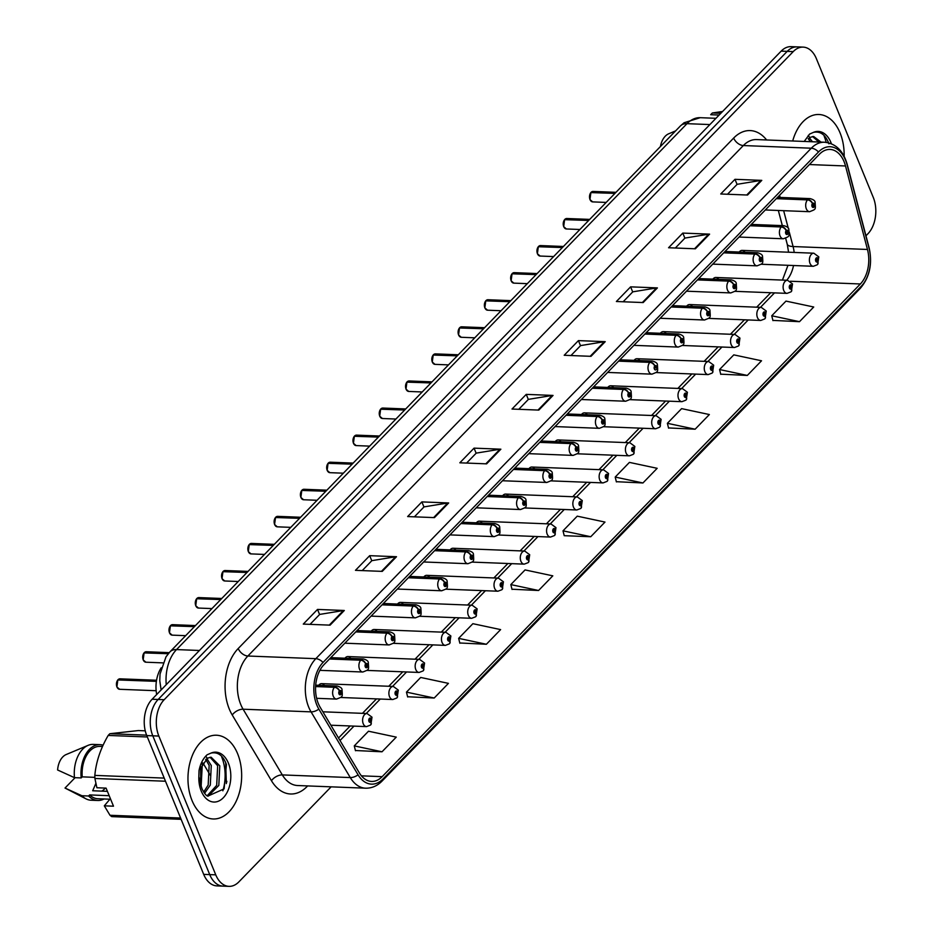 <?xml version="1.0" encoding="UTF-8"?>
<svg xmlns="http://www.w3.org/2000/svg" width="933" height="933" viewBox="0 0 933 933"><rect width="100%" height="100%" fill="white"/><g stroke="black" fill="none" stroke-linecap="round" stroke-linejoin="round"><path stroke-width="1.4" d="M787.615 245.752L785.668 238.335M782.32 225.623L778.332 210.473L782.355 225.623M324.404 685.51A6.543 4.187 92.2 0 0 321.617 683.644A6.543 4.187 92.2 0 0 318.689 685.288M350.691 658.43A6.543 4.187 92.2 0 0 347.904 656.564A6.543 4.187 92.2 0 0 344.977 658.208M376.967 631.349A6.543 4.187 92.2 0 0 374.18 629.483A6.543 4.187 92.2 0 0 371.252 631.128M403.254 604.281A6.543 4.187 92.2 0 0 400.467 602.403A6.543 4.187 92.2 0 0 397.54 604.059M429.53 577.2A6.543 4.187 92.2 0 0 426.743 575.334A6.543 4.187 92.2 0 0 423.815 576.979M455.817 550.12A6.543 4.187 92.2 0 0 453.03 548.254A6.543 4.187 92.2 0 0 450.103 549.899M482.093 523.04A6.543 4.187 92.2 0 0 479.305 521.174A6.543 4.187 92.2 0 0 476.378 522.818M508.38 495.971A6.543 4.187 92.2 0 0 505.593 494.093A6.543 4.187 92.2 0 0 502.665 495.738M534.656 468.891A6.543 4.187 92.2 0 0 531.868 467.025A6.543 4.187 92.2 0 0 528.953 468.669M560.943 441.81A6.543 4.187 92.2 0 0 558.156 439.944A6.543 4.187 92.2 0 0 555.228 441.589M587.219 414.73A6.543 4.187 92.2 0 0 584.431 412.864A6.543 4.187 92.2 0 0 581.516 414.509M613.506 387.661A6.543 4.187 92.2 0 0 610.718 385.784A6.543 4.187 92.2 0 0 607.791 387.428M639.781 360.581A6.543 4.187 92.2 0 0 636.994 358.715A6.543 4.187 92.2 0 0 634.078 360.36M666.069 333.501A6.543 4.187 92.2 0 0 663.281 331.635A6.543 4.187 92.2 0 0 660.354 333.279M692.356 306.421A6.543 4.187 92.2 0 0 689.569 304.555A6.543 4.187 92.2 0 0 686.641 306.199M718.632 279.352A6.543 4.187 92.2 0 0 715.844 277.474A6.543 4.187 92.2 0 0 712.917 279.119M744.919 252.272A6.543 4.187 92.2 0 0 742.132 250.394A6.543 4.187 92.2 0 0 739.204 252.05M156.686 694.525A26.194 16.759 -87.8 0 1 161.222 667.783M192.046 800.561A41.903 26.824 92.2 0 0 213.179 818.976A41.903 26.824 92.2 0 0 237.892 797.202A41.903 26.824 92.2 0 0 237.588 753.642A41.903 26.824 92.2 0 0 216.456 735.227A41.903 26.824 92.2 0 0 191.732 757.001A41.903 26.824 92.2 0 0 192.046 800.561A41.903 26.824 92.2 0 0 213.179 818.976A41.903 26.824 92.2 0 0 237.892 797.202A41.903 26.824 92.2 0 0 237.588 753.642A41.903 26.824 92.2 0 0 216.456 735.227A41.903 26.824 92.2 0 0 191.732 757.001A41.903 26.824 92.2 0 0 192.046 800.561M844.143 156.289A41.903 26.824 92.2 0 0 840.073 132.906A41.903 26.824 92.2 0 0 818.941 114.502A41.903 26.824 92.2 0 0 792.7 140.988A41.903 26.824 92.2 0 1 818.941 114.502A41.903 26.824 92.2 0 1 840.073 132.906A41.903 26.824 92.2 0 1 844.143 156.289M318.27 703.459A27.932 17.879 -87.8 0 1 323.961 664.681L819.431 154.225A27.932 17.879 -87.8 0 1 830.008 149.432A27.932 17.879 -87.8 0 1 845.508 165.969L867.468 249.461A27.932 17.879 -87.8 0 1 860.366 283.97L382.168 776.653A27.932 17.879 -87.8 0 1 371.591 781.434A27.932 17.879 -87.8 0 1 359.38 772.944L320.147 707.237A27.932 17.879 -87.8 0 1 318.27 703.459M316.8 704.975A30.649 19.616 92.2 0 0 318.853 709.115L358.085 774.822A30.649 19.616 92.2 0 0 383.078 778.892L861.287 286.221A30.649 19.616 92.2 0 0 869.078 248.353L847.117 164.861A30.649 19.616 92.2 0 0 818.509 151.974L323.04 662.442A30.649 19.616 92.2 0 0 316.8 704.975M226.824 781.271A34.918 22.357 -87.8 0 1 226.719 782.192M228.97 886.35L216.899 885.884A26.194 16.759 92.2 0 1 203.697 874.373L146.773 735.589A26.194 16.759 92.2 0 1 152.114 699.237L781.166 51.128A26.194 16.759 92.2 0 1 791.091 46.65L797.12 46.883A26.194 16.759 92.2 0 0 787.195 51.373L158.143 699.47A26.194 16.759 92.2 0 0 152.802 735.822L209.727 874.606A26.194 16.759 92.2 0 0 222.94 886.117A26.194 16.759 92.2 0 1 209.727 874.606L152.802 735.822A26.194 16.759 92.2 0 1 158.143 699.47L787.195 51.373A26.194 16.759 92.2 0 1 797.12 46.883L803.15 47.117A26.194 16.759 92.2 0 0 793.237 51.607L164.173 699.703A26.194 16.759 92.2 0 0 158.843 736.055L215.756 874.839A26.194 16.759 92.2 0 0 228.97 886.35A26.194 16.759 92.2 0 0 238.883 881.872L331.122 786.846M727.507 194.251L737.163 184.302L760.896 180.419A6.986 4.373 44.1 0 1 761.783 180.372L734.982 179.323L720.742 193.982L747.555 195.032L761.783 180.372M737.07 184.407L734.982 179.323M675.329 248.015L684.974 238.067L708.707 234.183A6.986 4.373 44.1 0 1 709.605 234.136L682.793 233.087L668.564 247.746L695.365 248.796L709.605 234.136M684.88 238.172L682.793 233.087M623.139 301.779L632.796 291.831L656.529 287.947A6.986 4.373 44.1 0 1 657.415 287.9L630.615 286.851L616.375 301.511L643.187 302.56L657.415 287.9M632.702 291.936L630.615 286.851M570.961 355.543L580.606 345.595L604.339 341.711A6.986 4.373 44.1 0 1 605.237 341.665L578.425 340.615L564.197 355.275L590.997 356.324L605.237 341.665M580.513 345.7L578.425 340.615M310.036 624.364L319.681 614.415L343.414 610.532A6.986 4.373 44.1 0 1 344.312 610.485L317.512 609.436L303.272 624.095L330.084 625.145L344.312 610.485M319.587 614.52L317.512 609.436M362.226 570.599L371.87 560.651L395.604 556.768A6.986 4.373 44.1 0 1 396.502 556.721L369.69 555.671L355.461 570.331L382.262 571.381L396.502 556.721M371.777 560.756L369.69 555.671M414.404 516.835L424.049 506.887L447.782 503.004A6.986 4.373 44.1 0 1 448.68 502.957L421.879 501.907L407.639 516.567L434.451 517.617L448.68 502.957M423.955 506.992L421.879 501.907M466.593 463.071L476.238 453.123L499.971 449.239A6.986 4.373 44.1 0 1 500.869 449.193L474.057 448.143L459.829 462.803L486.629 463.853L500.869 449.193M476.145 453.228L474.057 448.143M518.771 409.307L528.428 399.359L552.149 395.475A6.986 4.373 44.1 0 1 553.047 395.429L526.247 394.379L512.007 409.039L538.819 410.088L553.047 395.429M528.323 399.464L526.247 394.379M865.976 235.781L867.935 233.763A26.194 16.759 92.2 0 0 873.276 197.411L816.363 58.627A26.194 16.759 92.2 0 0 803.15 47.117M668.529 427.932L695.132 429.203L709.36 414.544L681.615 408.631L667.375 423.302L668.588 428.165M720.719 374.168L747.31 375.439L761.538 360.779L733.793 354.867L719.565 369.538L720.766 374.401M772.897 320.404L799.499 321.675L813.728 307.004L785.983 301.102L771.743 315.774L772.956 320.637M511.972 589.224L538.574 590.496L552.803 575.836L525.057 569.923L510.829 584.594L512.03 589.458M459.794 642.989L486.385 644.26L500.624 629.6L472.879 623.687L458.639 638.359L459.852 643.222M407.604 696.753L434.207 698.024L448.435 683.364L420.69 677.451L406.461 692.123L407.663 696.986M355.426 750.517L382.017 751.788L396.257 737.128L368.5 731.215L354.272 745.887L355.485 750.75M616.34 481.696L642.942 482.967L657.17 468.308L629.425 462.395L615.197 477.066L616.398 481.929M590.752 536.732L604.992 522.072L577.247 516.159L563.007 530.83L564.22 535.694L590.752 536.732L563.007 530.83M538.574 590.496L510.829 584.594M486.385 644.26L458.639 638.359M434.207 698.024L406.461 692.123M382.017 751.788L354.272 745.887M642.942 482.967L615.197 477.066M695.132 429.203L667.375 423.302M747.31 375.439L719.565 369.538M799.499 321.675L771.743 315.774M826.16 142.364A34.918 22.357 92.2 0 0 824.212 136.346M222.859 790.811A34.918 22.357 92.2 0 0 221.727 757.083M118.083 679.621L120.007 678.827A5.236 3.347 92.2 0 0 118.153 679.597L118.118 679.865M117.826 679.947L156.382 681.358M315.611 686.56L334.434 687.294A4.362 2.647 41.6 0 1 339.367 690.921A2.181 1.399 92.2 0 0 338.971 693.895A2.181 1.399 92.2 0 0 340.907 694.49A2.181 1.399 92.2 0 0 341.35 691.458A2.181 1.399 92.2 0 0 339.472 690.817L340.638 692.193L340.125 693.546L339.367 690.921M339.472 690.817A4.362 2.811 -133.2 0 0 334.749 686.968A6.543 4.187 -87.8 0 1 337.07 686L315.704 685.172M315.622 686.221L334.749 686.968M118.153 679.597L156.429 681.09M370.658 724.894A4.362 2.647 -138.4 0 0 370.844 724.719A4.362 2.647 -138.4 0 0 370.937 721.955A2.181 1.399 92.2 0 0 371.322 718.981A2.181 1.399 92.2 0 0 369.398 718.387A2.181 1.399 92.2 0 0 368.955 721.419A2.181 1.399 92.2 0 0 370.833 722.06L369.666 720.684L370.179 719.32L370.937 721.955M369.806 720.917L370.413 720.941M370.833 722.06A4.362 2.811 46.8 0 1 370.459 725.104L366.529 726.609A6.543 4.187 -87.8 0 1 363.229 723.728A6.543 4.187 -87.8 0 1 363.182 716.929A6.543 4.187 -87.8 0 1 367.042 713.523L372.01 717.185L370.844 724.719M369.771 720.871L370.459 720.894M144.37 652.54L146.294 651.747A5.236 3.347 92.2 0 0 144.428 652.517L144.405 652.785M144.114 652.913L168.29 653.718M329.489 658.99L360.709 660.214A4.362 2.647 41.6 0 1 365.654 663.853A2.181 1.399 92.2 0 0 365.258 666.827A2.181 1.399 92.2 0 0 367.182 667.41A2.181 1.399 92.2 0 0 367.625 664.378A2.181 1.399 92.2 0 0 365.748 663.748L366.914 665.112L366.412 666.477L365.654 663.853M365.748 663.748A4.362 2.811 -133.2 0 0 361.024 659.899A6.543 4.187 -87.8 0 1 363.345 658.931L330.783 657.648M329.804 658.675L361.024 659.899M144.428 652.517L168.5 653.462M170.646 625.46L172.57 624.667A5.236 3.347 92.2 0 0 170.716 625.437L170.681 625.705M170.401 625.833L194.437 626.638M355.776 631.909L386.997 633.134A4.362 2.647 41.6 0 1 391.93 636.773A2.181 1.399 92.2 0 0 391.533 639.746A2.181 1.399 92.2 0 0 393.469 640.33A2.181 1.399 92.2 0 0 393.913 637.297A2.181 1.399 92.2 0 0 392.035 636.668L393.201 638.032L392.688 639.397L391.93 636.773M392.035 636.668A4.362 2.811 -133.2 0 0 387.312 632.819A6.543 4.187 -87.8 0 1 389.632 631.851L357.071 630.58M356.079 631.594L387.312 632.819M170.716 625.437L194.682 626.381M196.933 598.38L198.857 597.587A5.236 3.347 92.2 0 0 197.003 598.368L196.968 598.624M196.676 598.753L220.724 599.557M382.052 604.841L413.284 606.053A4.362 2.647 41.6 0 1 418.217 609.692A2.181 1.399 92.2 0 0 417.821 612.666A2.181 1.399 92.2 0 0 419.745 613.249A2.181 1.399 92.2 0 0 420.188 610.229A2.181 1.399 92.2 0 0 418.322 609.587L419.477 610.952L418.975 612.316L418.217 609.692M418.322 609.587A4.362 2.811 -133.2 0 0 413.587 605.739A6.543 4.187 -87.8 0 1 415.908 604.771L383.358 603.499M382.367 604.514L413.587 605.739M197.003 598.368L220.969 599.301M223.22 571.311L225.133 570.518A5.236 3.347 92.2 0 0 223.279 571.288L223.244 571.544M222.964 571.672L247 572.477M408.339 577.76L439.56 578.985A4.362 2.647 41.6 0 1 444.493 582.612A2.181 1.399 92.2 0 0 444.096 585.586A2.181 1.399 92.2 0 0 446.032 586.181A2.181 1.399 92.2 0 0 446.475 583.148A2.181 1.399 92.2 0 0 444.598 582.507L445.764 583.883L445.251 585.236L444.493 582.612M444.598 582.507A4.362 2.811 -133.2 0 0 439.875 578.658A6.543 4.187 -87.8 0 1 442.195 577.69L409.634 576.419M408.642 577.434L439.875 578.658M223.279 571.288L247.245 572.221M396.945 697.814A4.362 2.647 -138.4 0 0 397.131 697.639A4.362 2.647 -138.4 0 0 397.213 694.875A2.181 1.399 92.2 0 0 397.61 691.901A2.181 1.399 92.2 0 0 395.685 691.318A2.181 1.399 92.2 0 0 395.23 694.339A2.181 1.399 92.2 0 0 397.108 694.98L395.942 693.604L396.455 692.251L397.213 694.875M396.093 693.837L396.7 693.86M397.108 694.98A4.362 2.811 46.8 0 1 396.747 698.036L392.816 699.528A6.543 4.187 -87.8 0 1 389.516 696.659A6.543 4.187 -87.8 0 1 389.469 689.849A6.543 4.187 -87.8 0 1 393.329 686.443L398.298 690.105L397.131 697.639M396.047 693.79L396.735 693.825M423.22 670.745A4.362 2.647 -138.4 0 0 423.407 670.559A4.362 2.647 -138.4 0 0 423.5 667.795A2.181 1.399 92.2 0 0 423.885 664.821A2.181 1.399 92.2 0 0 421.961 664.238A2.181 1.399 92.2 0 0 421.518 667.27A2.181 1.399 92.2 0 0 423.395 667.9L422.229 666.535L422.742 665.171L423.5 667.795M423.395 667.9A4.362 2.811 46.8 0 1 423.022 670.955L419.092 672.448A6.543 4.187 -87.8 0 1 415.791 669.579A6.543 4.187 -87.8 0 1 415.745 662.768A6.543 4.187 -87.8 0 1 419.605 659.374L424.573 663.036L423.407 670.559M449.508 643.665A4.362 2.647 -138.4 0 0 449.694 643.478A4.362 2.647 -138.4 0 0 449.776 640.714A2.181 1.399 92.2 0 0 450.173 637.74A2.181 1.399 92.2 0 0 448.248 637.157A2.181 1.399 92.2 0 0 447.805 640.19A2.181 1.399 92.2 0 0 449.671 640.819L448.516 639.455L449.018 638.09L449.776 640.714M448.656 639.688L449.263 639.711M449.671 640.819A4.362 2.811 46.8 0 1 449.309 643.875L445.379 645.379A6.543 4.187 -87.8 0 1 442.079 642.499A6.543 4.187 -87.8 0 1 442.032 635.688A6.543 4.187 -87.8 0 1 445.892 632.294L450.861 635.956L449.694 643.478M448.61 639.641L449.298 639.665M95.842 783.475L92.694 790.764L107.4 791.347M101.709 791.126A19.733 12.63 92.2 0 0 105.336 788.093M202.321 763.952L201.143 786.239M201.143 766.821L200.362 782.775M206.811 758.506L211.278 765.492L210.298 785.12L204.549 793.307M205.703 759.357L209.155 765.41L208.176 785.038L203.674 792.07M200.723 784.571L202.064 788.933C204.514 793.61 206.438 795.989 207.861 796.106L224.095 788.863L226.439 764.559C223.104 755.508 217.96 751.683 210.998 753.094L207.126 754.785C203.114 758.424 200.42 763.672 199.032 770.518L198.834 776.734L200.723 784.571L200.63 768.57L207.406 758.144L211.138 757.211L219.791 765.83L218.812 785.446L208.071 796.211M210.065 757.258L217.657 765.748L216.689 785.364L207.196 795.744M145.256 730.831L138.341 730.562L109.872 733.711A47.14 30.171 92.2 0 0 108.193 735.437C100.519 748.569 96.064 761.888 94.828 775.393A47.14 30.171 92.2 0 0 94.898 778.472L96.892 787.755L106.082 788.117L113.488 806.194L104.309 805.832L109.989 815.267L180.582 818.031M102.513 746.493L99.901 746.4A26.194 16.759 92.2 0 0 82.232 776.862L94.863 777.352M103.108 745.21A27.932 17.879 92.2 0 0 99.959 744.651A27.932 17.879 92.2 0 0 81.194 777.924L82.232 776.862M99.959 744.651L93.265 744.394A27.932 17.879 92.2 0 0 88.11 745.35A27.932 17.879 92.2 0 0 74.488 777.667L81.194 777.924M88.11 745.35L66.173 754.54A17.459 11.173 92.2 0 0 57.601 769.982L74.488 777.667M109.872 733.711L146.598 735.146M147.344 736.977L108.193 735.437M181.119 819.326L111.738 816.62A47.14 30.171 92.2 0 1 109.989 815.267M165.491 781.236L94.898 778.472M94.828 775.393L164.208 778.099M104.309 805.832L110.397 798.636M109.184 795.697L89.638 794.928A26.194 16.759 92.2 0 0 97.848 798.73L109.837 799.208M89.638 794.928L88.6 796.001A27.932 17.879 92.2 0 0 97.778 800.479A27.932 17.879 92.2 0 0 104.064 798.975M88.6 796.001L81.906 795.732A27.932 17.879 92.2 0 0 86.023 798.858A27.932 17.879 92.2 0 0 91.072 800.222L97.778 800.479M81.906 795.732L65.018 788.047L86.023 798.858M75.072 777.69L65.018 788.047M225.716 762.599L226.322 783.603M205.773 756.115L206.636 757.456M207.114 758.307L207.546 759.147M809.296 137.769L812.491 141.758M808.2 138.62L810.357 141.676M809.891 137.408L813.623 136.475L821.005 142.096M812.55 136.521L818.871 142.014M722.597 111.482L712.369 112.975A47.14 30.171 92.2 0 0 710.689 114.712L719.145 115.039M675.597 130.912L668.669 133.804A17.459 11.173 92.2 0 0 660.436 146.528M712.369 112.975L720.824 113.313M828.924 143.822C825.588 134.772 820.445 130.958 813.483 132.358L809.622 134.06L804.223 141.443M828.212 141.863L828.527 142.807M808.258 135.378L809.133 136.731M809.611 137.583L810.031 138.422M249.496 544.231L251.42 543.438A5.236 3.347 92.2 0 0 249.566 544.207L249.531 544.475M249.239 544.604L273.287 545.397M434.615 550.68L465.847 551.904A4.362 2.647 41.6 0 1 470.78 555.543A2.181 1.399 92.2 0 0 470.384 558.517A2.181 1.399 92.2 0 0 472.308 559.1A2.181 1.399 92.2 0 0 472.751 556.068A2.181 1.399 92.2 0 0 470.885 555.427L472.04 556.803L471.538 558.167L470.78 555.543M470.885 555.427A4.362 2.811 -133.2 0 0 466.15 551.578A6.543 4.187 -87.8 0 1 468.471 550.622L435.921 549.339M434.93 550.365L466.15 551.578M249.566 544.207L273.532 545.14M275.783 517.15L277.696 516.357A5.236 3.347 92.2 0 0 275.841 517.127L275.806 517.395M275.527 517.523L299.563 518.328M460.902 523.6L492.123 524.824A4.362 2.647 41.6 0 1 497.056 528.463A2.181 1.399 92.2 0 0 496.671 531.437A2.181 1.399 92.2 0 0 498.595 532.02A2.181 1.399 92.2 0 0 499.038 528.988A2.181 1.399 92.2 0 0 497.161 528.358L498.327 529.722L497.814 531.087L497.056 528.463M497.161 528.358A4.362 2.811 -133.2 0 0 492.437 524.509A6.543 4.187 -87.8 0 1 494.758 523.541L462.197 522.27M461.205 523.285L492.437 524.509M275.841 517.127L299.82 518.072M302.059 490.07L303.983 489.277A5.236 3.347 92.2 0 0 302.129 490.058L302.094 490.315M301.802 490.443L325.85 491.248M487.178 496.531L518.41 497.744A4.362 2.647 41.6 0 1 523.343 501.383A2.181 1.399 92.2 0 0 522.947 504.356A2.181 1.399 92.2 0 0 524.871 504.94A2.181 1.399 92.2 0 0 525.314 501.919A2.181 1.399 92.2 0 0 523.448 501.278L524.603 502.642L524.101 504.007L523.343 501.383M523.448 501.278A4.362 2.811 -133.2 0 0 518.713 497.429A6.543 4.187 -87.8 0 1 521.034 496.461L488.484 495.19M487.493 496.204L518.713 497.429M302.129 490.058L326.095 490.991M475.783 616.585A4.362 2.647 -138.4 0 0 475.97 616.41A4.362 2.647 -138.4 0 0 476.063 613.634A2.181 1.399 92.2 0 0 476.448 610.66A2.181 1.399 92.2 0 0 474.524 610.077A2.181 1.399 92.2 0 0 474.081 613.109A2.181 1.399 92.2 0 0 475.958 613.751L474.792 612.375L475.305 611.01L476.063 613.634M474.932 612.608L475.538 612.631M475.958 613.751A4.362 2.811 46.8 0 1 475.597 616.795L471.655 618.299A6.543 4.187 -87.8 0 1 468.354 615.418A6.543 4.187 -87.8 0 1 468.308 608.619A6.543 4.187 -87.8 0 1 472.168 605.214L477.136 608.876L475.97 616.41M474.897 612.561L475.585 612.584M502.071 589.504A4.362 2.647 -138.4 0 0 502.257 589.329A4.362 2.647 -138.4 0 0 502.339 586.565A2.181 1.399 92.2 0 0 502.735 583.591A2.181 1.399 92.2 0 0 500.811 583.008A2.181 1.399 92.2 0 0 500.368 586.029A2.181 1.399 92.2 0 0 502.234 586.67L501.079 585.294L501.581 583.941L502.339 586.565M501.219 585.527L501.826 585.551M502.234 586.67A4.362 2.811 46.8 0 1 501.872 589.726L497.942 591.219A6.543 4.187 -87.8 0 1 494.642 588.35A6.543 4.187 -87.8 0 1 494.595 581.539A6.543 4.187 -87.8 0 1 498.455 578.133L503.423 581.795L502.257 589.329M501.184 585.481L501.861 585.516M528.346 562.436A4.362 2.647 -138.4 0 0 528.533 562.249A4.362 2.647 -138.4 0 0 528.626 559.485A2.181 1.399 92.2 0 0 529.023 556.511A2.181 1.399 92.2 0 0 527.087 555.928A2.181 1.399 92.2 0 0 526.644 558.949A2.181 1.399 92.2 0 0 528.521 559.59L527.355 558.226L527.868 556.861L528.626 559.485M527.495 558.447L528.101 558.47M528.521 559.59A4.362 2.811 46.8 0 1 528.16 562.646L524.229 564.138A6.543 4.187 -87.8 0 1 520.917 561.269A6.543 4.187 -87.8 0 1 520.871 554.459A6.543 4.187 -87.8 0 1 524.731 551.053L529.699 554.727L528.533 562.249M527.46 558.4L528.148 558.435M328.346 463.001L330.259 462.197A5.236 3.347 92.2 0 0 328.404 462.978L328.369 463.234M328.078 463.328L352.126 464.168M513.465 469.451L544.685 470.675A4.362 2.647 41.6 0 1 549.619 474.302A2.181 1.399 92.2 0 0 549.234 477.276A2.181 1.399 92.2 0 0 551.158 477.871A2.181 1.399 92.2 0 0 551.601 474.839A2.181 1.399 92.2 0 0 549.724 474.197L550.89 475.573L550.377 476.926L549.619 474.302M549.724 474.197A4.362 2.811 -133.2 0 0 545 470.349A6.543 4.187 -87.8 0 1 547.321 469.381L514.759 468.109M513.768 469.124L545 470.349M328.404 462.978L352.382 463.911M354.622 435.921L356.546 435.128A5.236 3.347 92.2 0 0 354.692 435.898L354.657 436.166M354.365 436.282L378.413 437.087M539.74 442.37L570.973 443.595A4.362 2.647 41.6 0 1 575.906 447.234A2.181 1.399 92.2 0 0 575.509 450.207A2.181 1.399 92.2 0 0 577.434 450.791A2.181 1.399 92.2 0 0 577.877 447.758A2.181 1.399 92.2 0 0 576.011 447.117L577.165 448.493L576.664 449.858L575.906 447.234M576.011 447.117A4.362 2.811 -133.2 0 0 571.276 443.268A6.543 4.187 -87.8 0 1 573.597 442.312L541.047 441.029M540.055 442.055L571.276 443.268M354.692 435.898L378.658 436.831M380.909 408.841L382.833 408.048A5.236 3.347 92.2 0 0 380.967 408.817L380.932 409.086M380.652 409.214L404.689 410.019M566.028 415.29L597.248 416.515A4.362 2.647 41.6 0 1 602.182 420.153A2.181 1.399 92.2 0 0 601.797 423.127A2.181 1.399 92.2 0 0 603.721 423.71A2.181 1.399 92.2 0 0 604.164 420.678A2.181 1.399 92.2 0 0 602.286 420.048L603.453 421.413L602.94 422.777L602.182 420.153M602.286 420.048A4.362 2.811 -133.2 0 0 597.563 416.2A6.543 4.187 -87.8 0 1 599.884 415.232L567.322 413.96M566.331 414.975L597.563 416.2M380.967 408.817L404.945 409.762M407.185 381.76L409.109 380.967A5.236 3.347 92.2 0 0 407.255 381.737L407.22 382.005M406.928 382.133L430.976 382.938M592.303 388.221L623.536 389.434A4.362 2.647 41.6 0 1 628.469 393.073A2.181 1.399 92.2 0 0 628.072 396.047A2.181 1.399 92.2 0 0 629.997 396.63A2.181 1.399 92.2 0 0 630.451 393.598A2.181 1.399 92.2 0 0 628.574 392.968L629.74 394.332L629.227 395.697L628.469 393.073M628.574 392.968A4.362 2.811 -133.2 0 0 623.839 389.119A6.543 4.187 -87.8 0 1 626.16 388.151L593.61 386.88M592.618 387.895L623.839 389.119M407.255 381.737L431.221 382.682M433.472 354.692L435.396 353.887A5.236 3.347 92.2 0 0 433.53 354.668L433.495 354.925M433.215 355.053L457.252 355.858M618.591 361.141L649.811 362.366A4.362 2.647 41.6 0 1 654.744 365.993A2.181 1.399 92.2 0 0 654.36 368.967A2.181 1.399 92.2 0 0 656.284 369.55A2.181 1.399 92.2 0 0 656.727 366.529A2.181 1.399 92.2 0 0 654.849 365.888L656.016 367.264L655.071 368.232L655.269 367.007M654.849 365.888A4.362 2.811 -133.2 0 0 650.126 362.039A6.543 4.187 -87.8 0 1 652.447 361.071L619.885 359.8M618.906 360.814L650.126 362.039M655.223 367.042L654.744 365.993M433.53 354.668L457.508 355.601M554.634 535.355A4.362 2.647 -138.4 0 0 554.82 535.169A4.362 2.647 -138.4 0 0 554.902 532.405A2.181 1.399 92.2 0 0 555.298 529.431A2.181 1.399 92.2 0 0 553.374 528.848A2.181 1.399 92.2 0 0 552.931 531.88A2.181 1.399 92.2 0 0 554.797 532.51L553.642 531.145L554.144 529.781L554.902 532.405M553.782 531.378L554.389 531.402M554.797 532.51A4.362 2.811 46.8 0 1 554.435 535.565L550.505 537.07A6.543 4.187 -87.8 0 1 547.204 534.189A6.543 4.187 -87.8 0 1 547.158 527.378A6.543 4.187 -87.8 0 1 551.018 523.984L555.986 527.646L554.82 535.169M553.747 531.332L554.435 531.355M580.909 508.275A4.362 2.647 -138.4 0 0 581.107 508.088A4.362 2.647 -138.4 0 0 581.189 505.324A2.181 1.399 92.2 0 0 581.586 502.351A2.181 1.399 92.2 0 0 579.65 501.767A2.181 1.399 92.2 0 0 579.206 504.8A2.181 1.399 92.2 0 0 581.084 505.441L579.918 504.065L580.431 502.7L581.189 505.324M580.058 504.298L580.676 504.321M581.084 505.441A4.362 2.811 46.8 0 1 580.723 508.485L576.792 509.989A6.543 4.187 -87.8 0 1 573.48 507.109A6.543 4.187 -87.8 0 1 573.433 500.31A6.543 4.187 -87.8 0 1 577.305 496.904L582.274 500.566L581.107 508.088M580.023 504.252L580.711 504.275M607.196 481.195A4.362 2.647 -138.4 0 0 607.383 481.02A4.362 2.647 -138.4 0 0 607.465 478.256A2.181 1.399 92.2 0 0 607.861 475.282A2.181 1.399 92.2 0 0 605.937 474.687A2.181 1.399 92.2 0 0 605.494 477.719A2.181 1.399 92.2 0 0 607.36 478.361L606.205 476.985L606.707 475.632L607.465 478.256M606.345 477.218L606.951 477.241M607.36 478.361A4.362 2.811 46.8 0 1 606.998 481.405L603.068 482.909A6.543 4.187 -87.8 0 1 599.767 480.029A6.543 4.187 -87.8 0 1 599.721 473.229A6.543 4.187 -87.8 0 1 603.581 469.824L608.549 473.486L607.383 481.02M606.31 477.171L606.998 477.195M633.472 454.114A4.362 2.647 -138.4 0 0 633.67 453.939A4.362 2.647 -138.4 0 0 633.752 451.175A2.181 1.399 92.2 0 0 634.148 448.202A2.181 1.399 92.2 0 0 632.212 447.618A2.181 1.399 92.2 0 0 631.769 450.639A2.181 1.399 92.2 0 0 633.647 451.28L632.481 449.916L632.994 448.551L633.752 451.175M632.621 450.138L633.239 450.161M633.647 451.28A4.362 2.811 46.8 0 1 633.285 454.336L629.355 455.829A6.543 4.187 -87.8 0 1 626.055 452.96A6.543 4.187 -87.8 0 1 625.996 446.149A6.543 4.187 -87.8 0 1 629.868 442.743L634.837 446.417L633.67 453.939M632.586 450.091L633.274 450.126M659.759 427.046A4.362 2.647 -138.4 0 0 659.946 426.859A4.362 2.647 -138.4 0 0 660.028 424.095A2.181 1.399 92.2 0 0 660.424 421.121A2.181 1.399 92.2 0 0 658.5 420.538A2.181 1.399 92.2 0 0 658.057 423.57A2.181 1.399 92.2 0 0 659.934 424.2L658.768 422.836L659.269 421.471L660.028 424.095M658.908 423.069L659.514 423.092M659.934 424.2A4.362 2.811 46.8 0 1 659.561 427.256L655.631 428.76A6.543 4.187 -87.8 0 1 652.33 425.88A6.543 4.187 -87.8 0 1 652.284 419.069A6.543 4.187 -87.8 0 1 656.144 415.675L661.112 419.337L659.946 426.859M658.873 423.022L659.561 423.046M459.747 327.611L461.672 326.818A5.236 3.347 92.2 0 0 459.817 327.588L459.782 327.856M459.491 327.973L483.539 328.778M644.866 334.061L676.098 335.285A4.362 2.647 41.6 0 1 681.032 338.912A2.181 1.399 92.2 0 0 680.635 341.886A2.181 1.399 92.2 0 0 682.559 342.481A2.181 1.399 92.2 0 0 683.014 339.449A2.181 1.399 92.2 0 0 681.137 338.807L682.303 340.183L681.79 341.548L681.032 338.912M681.137 338.807A4.362 2.811 -133.2 0 0 676.402 334.959A6.543 4.187 -87.8 0 1 678.734 334.002L646.172 332.719M645.181 333.746L676.402 334.959M459.817 327.588L483.784 328.521M486.035 300.531L487.959 299.738A5.236 3.347 92.2 0 0 486.093 300.508L486.058 300.776M485.766 300.858L509.815 301.709M671.154 306.98L702.374 308.205A4.362 2.647 41.6 0 1 707.319 311.844A2.181 1.399 92.2 0 0 706.922 314.818A2.181 1.399 92.2 0 0 708.847 315.401A2.181 1.399 92.2 0 0 709.29 312.368A2.181 1.399 92.2 0 0 707.412 311.739L708.579 313.103L708.077 314.468L707.319 311.844M707.412 311.739A4.362 2.811 -133.2 0 0 702.689 307.89A6.543 4.187 -87.8 0 1 705.01 306.922L672.448 305.651M671.468 306.665L702.689 307.89M486.093 300.508L510.071 301.452M512.31 273.451L514.235 272.658A5.236 3.347 92.2 0 0 512.38 273.427L512.345 273.696M512.054 273.789L536.102 274.629M697.441 279.9L728.661 281.125A4.362 2.647 41.6 0 1 733.595 284.763A2.181 1.399 92.2 0 0 733.198 287.737A2.181 1.399 92.2 0 0 735.134 288.32A2.181 1.399 92.2 0 0 735.577 285.288A2.181 1.399 92.2 0 0 733.7 284.658L734.866 286.023L734.353 287.387L733.595 284.763M733.7 284.658A4.362 2.811 -133.2 0 0 728.976 280.81A6.543 4.187 -87.8 0 1 731.297 279.842L698.735 278.57M697.744 279.585L728.976 280.81M512.38 273.427L536.347 274.372M538.598 246.37L540.522 245.577A5.236 3.347 92.2 0 0 538.656 246.359L538.633 246.615M538.341 246.744L562.389 247.548M723.716 252.831L754.937 254.044A4.362 2.647 41.6 0 1 759.882 257.683A2.181 1.399 92.2 0 0 759.485 260.657A2.181 1.399 92.2 0 0 761.41 261.24A2.181 1.399 92.2 0 0 761.853 258.219A2.181 1.399 92.2 0 0 759.975 257.578L761.141 258.954L760.64 260.307L759.882 257.683M759.975 257.578A4.362 2.811 -133.2 0 0 755.252 253.729A6.543 4.187 -87.8 0 1 757.573 252.761L725.011 251.49M724.031 252.505L755.252 253.729M538.656 246.359L562.634 247.292M564.873 219.302L566.798 218.509A5.236 3.347 92.2 0 0 564.943 219.278L564.908 219.547M564.628 219.663L588.665 220.468M750.004 225.751L781.224 226.976A4.362 2.647 41.6 0 1 786.157 230.603A2.181 1.399 92.2 0 0 785.761 233.577A2.181 1.399 92.2 0 0 787.697 234.171A2.181 1.399 92.2 0 0 788.14 231.139A2.181 1.399 92.2 0 0 786.262 230.498L787.429 231.874L786.916 233.227L786.157 230.603M786.262 230.498A4.362 2.811 -133.2 0 0 781.539 226.649A6.543 4.187 -87.8 0 1 783.86 225.681L751.298 224.41M750.307 225.436L781.539 226.649M564.943 219.278L588.91 220.211M591.16 192.221L593.085 191.428A5.236 3.347 92.2 0 0 591.23 192.198L591.195 192.466M590.904 192.595L614.952 193.388M776.279 198.671L807.5 199.895A4.362 2.647 41.6 0 1 812.445 203.534A2.181 1.399 92.2 0 0 812.048 206.508A2.181 1.399 92.2 0 0 813.973 207.091A2.181 1.399 92.2 0 0 814.416 204.059A2.181 1.399 92.2 0 0 812.55 203.429L813.704 204.793L813.203 206.158L812.445 203.534M812.55 203.429A4.362 2.811 -133.2 0 0 807.815 199.58A6.543 4.187 -87.8 0 1 810.136 198.612L777.574 197.329M776.594 198.356L807.815 199.58M591.23 192.198L615.197 193.143M686.035 399.965A4.362 2.647 -138.4 0 0 686.233 399.779A4.362 2.647 -138.4 0 0 686.315 397.015A2.181 1.399 92.2 0 0 686.711 394.041A2.181 1.399 92.2 0 0 684.775 393.458A2.181 1.399 92.2 0 0 684.332 396.49A2.181 1.399 92.2 0 0 686.21 397.12L685.044 395.755L685.557 394.391L686.315 397.015M685.184 395.989L685.802 396.012M686.21 397.12A4.362 2.811 46.8 0 1 685.848 400.175L681.918 401.68A6.543 4.187 -87.8 0 1 678.618 398.799A6.543 4.187 -87.8 0 1 678.571 392A6.543 4.187 -87.8 0 1 682.431 388.594L687.399 392.257L686.233 399.779M685.149 395.942L685.837 395.965M712.322 372.885A4.362 2.647 -138.4 0 0 712.509 372.71A4.362 2.647 -138.4 0 0 712.59 369.946A2.181 1.399 92.2 0 0 712.987 366.972A2.181 1.399 92.2 0 0 711.063 366.377A2.181 1.399 92.2 0 0 710.619 369.41A2.181 1.399 92.2 0 0 712.497 370.051L711.331 368.675L711.832 367.322L712.59 369.946M711.471 368.908L712.077 368.932M712.497 370.051A4.362 2.811 46.8 0 1 712.124 373.095L708.194 374.599A6.543 4.187 -87.8 0 1 704.893 371.719A6.543 4.187 -87.8 0 1 704.847 364.92A6.543 4.187 -87.8 0 1 708.707 361.514L713.675 365.176L712.509 372.71M711.436 368.862L712.124 368.885M738.598 345.805A4.362 2.647 -138.4 0 0 738.796 345.63A4.362 2.647 -138.4 0 0 738.878 342.866A2.181 1.399 92.2 0 0 739.274 339.892A2.181 1.399 92.2 0 0 737.35 339.309A2.181 1.399 92.2 0 0 736.895 342.329A2.181 1.399 92.2 0 0 738.773 342.971L737.606 341.595L738.12 340.242L738.878 342.866M737.758 341.828L738.365 341.851M738.773 342.971A4.362 2.811 46.8 0 1 738.411 346.026L734.481 347.519A6.543 4.187 -87.8 0 1 731.18 344.65A6.543 4.187 -87.8 0 1 731.134 337.839A6.543 4.187 -87.8 0 1 734.994 334.434L739.962 338.108L738.796 345.63M737.711 341.781L738.4 341.816M764.885 318.736A4.362 2.647 -138.4 0 0 765.072 318.55A4.362 2.647 -138.4 0 0 765.165 315.786A2.181 1.399 92.2 0 0 765.55 312.812A2.181 1.399 92.2 0 0 763.626 312.228A2.181 1.399 92.2 0 0 763.182 315.261A2.181 1.399 92.2 0 0 765.06 315.89L763.894 314.526L764.407 313.161L765.165 315.786M764.034 314.759L764.64 314.783M765.06 315.89A4.362 2.811 46.8 0 1 764.687 318.946L760.757 320.451A6.543 4.187 -87.8 0 1 757.456 317.57A6.543 4.187 -87.8 0 1 757.409 310.759A6.543 4.187 -87.8 0 1 761.27 307.365L766.238 311.027L765.072 318.55M763.999 314.713L764.687 314.736M791.172 291.656A4.362 2.647 -138.4 0 0 791.359 291.469A4.362 2.647 -138.4 0 0 791.441 288.705A2.181 1.399 92.2 0 0 791.837 285.731A2.181 1.399 92.2 0 0 789.913 285.148A2.181 1.399 92.2 0 0 789.458 288.18A2.181 1.399 92.2 0 0 791.336 288.81L790.169 287.446L790.683 286.081L791.441 288.705M790.321 287.679L790.927 287.702M791.336 288.81A4.362 2.811 46.8 0 1 790.974 291.866L787.044 293.37A6.543 4.187 -87.8 0 1 783.743 290.49A6.543 4.187 -87.8 0 1 783.697 283.679A6.543 4.187 -87.8 0 1 787.557 280.285L792.525 283.947L791.359 291.469M790.274 287.632L790.962 287.656M817.448 264.575A4.362 2.647 -138.4 0 0 817.635 264.401A4.362 2.647 -138.4 0 0 817.728 261.637A2.181 1.399 92.2 0 0 818.113 258.651A2.181 1.399 92.2 0 0 816.188 258.068A2.181 1.399 92.2 0 0 815.745 261.1A2.181 1.399 92.2 0 0 817.623 261.741L816.457 260.365L816.97 259.001L817.728 261.637M816.597 260.599L817.203 260.622M817.623 261.741A4.362 2.811 46.8 0 1 817.25 264.785L813.319 266.29A6.543 4.187 -87.8 0 1 810.019 263.409A6.543 4.187 -87.8 0 1 809.972 256.61A6.543 4.187 -87.8 0 1 813.833 253.205L818.801 256.867L817.635 264.401M816.562 260.552L817.25 260.575M307.657 785.924L307.074 786.519A43.653 27.943 -87.8 0 1 271.468 780.723L232.247 715.016A43.653 27.943 -87.8 0 1 238.207 648.528L733.665 138.061A8.735 5.458 -135.9 0 0 743.333 145.548L247.875 656.016A34.918 22.357 92.2 0 0 240.749 704.485A34.918 22.357 92.2 0 0 243.105 709.208L282.326 774.915A34.918 22.357 92.2 0 0 297.592 785.528L365.549 788.187A34.918 22.357 -87.8 0 1 350.283 777.574A8.735 4.782 -30.8 0 0 358.085 774.822M733.665 138.061A43.653 27.943 -87.8 0 1 766.611 139.962M756.558 139.577A34.918 22.357 92.2 0 0 743.333 145.548L811.29 148.207A34.918 22.357 -87.8 0 1 824.515 142.236L756.558 139.577M271.468 780.723A8.735 4.782 149.2 0 1 282.326 774.915L350.283 777.574L311.062 711.867A34.918 22.357 -87.8 0 1 308.706 707.144A34.918 22.357 -87.8 0 1 315.832 658.675A8.735 5.458 44.1 0 1 323.04 662.442M318.853 709.115A8.735 4.782 -30.8 0 1 311.062 711.867L243.105 709.208A8.735 4.782 149.2 0 0 232.247 715.016M365.549 788.187C371.742 788.327 377.247 785.948 382.075 781.061A8.735 5.458 -135.9 0 0 383.078 778.892M861.287 286.221A8.735 5.458 44.1 0 1 860.273 288.379C869.673 277.323 872.612 263.771 869.113 247.723L847.152 164.231C843.234 150.749 835.688 143.425 824.515 142.236M869.078 248.353A8.735 2.892 -14.7 0 0 869.113 247.723M847.117 164.861A8.735 2.892 -14.7 0 0 847.152 164.231M818.509 151.974A8.735 5.458 -135.9 0 0 811.29 148.207L315.832 658.675L247.875 656.016A8.735 5.458 -135.9 0 1 238.207 648.528M793.237 51.607L781.166 51.128M164.173 699.703L152.114 699.237M158.843 736.055L146.773 735.589M215.756 874.839L203.697 874.373M306.852 785.889A8.735 5.458 -135.9 0 0 307.074 786.519M860.366 283.97L790.391 281.241M786.717 280.25A27.932 17.879 92.2 0 0 793.528 265.52M794.158 252.435A27.932 17.879 92.2 0 0 793.085 246.545L789.365 232.387M867.468 249.461L793.085 246.545A15.709 5.201 165.3 0 1 787.219 244.143L785.691 238.323M845.508 165.969L809.401 164.546M788.292 228.317L783.65 210.671M780.163 197.434L779.591 195.265M382.168 776.653L361.409 775.836M340.02 740.522L353.992 726.119M366.249 713.488L380.279 699.039M392.536 686.42L406.566 671.958M418.812 659.339L432.842 644.89M445.099 632.259L459.129 617.809M471.375 605.179L485.405 590.729M497.662 578.11L511.692 563.649M523.938 551.03L537.968 536.58M550.225 523.949L564.255 509.5M576.501 496.869L590.531 482.419M602.788 469.8L616.818 455.339M629.075 442.72L643.094 428.27M655.351 415.64L669.381 401.19M681.638 388.56L695.656 374.11M707.914 361.479L721.944 347.029M734.201 334.411L748.219 319.949M760.477 307.33L774.507 292.88M552.149 395.475L538.003 410.054M499.971 449.239L485.825 463.818M447.782 503.004L433.635 517.582M395.604 556.768L381.445 571.346M343.414 610.532L329.267 625.11M604.339 341.711L590.192 356.289M656.529 287.947L642.37 302.525M708.707 234.183L694.56 248.761M760.896 180.419L746.738 194.997M709.896 124.567L686.991 123.669A17.459 10.916 -135.9 0 0 680.39 125.967L684.076 122.748L700.216 117.686A34.918 22.357 92.2 0 0 686.991 123.669L176.535 649.578A34.918 22.357 92.2 0 0 166.249 684.67M199.44 650.476L176.535 649.578A17.459 10.916 -135.9 0 0 169.934 651.875L680.39 125.967M117.908 679.854A5.236 3.347 92.2 0 0 116.963 686.991A5.236 3.347 92.2 0 0 119.599 689.289L116.893 686.956L117.838 679.877M316.625 698.316L336.556 699.085A6.543 4.187 -87.8 0 1 333.256 696.216A6.543 4.187 -87.8 0 1 334.434 687.294M116.882 686.793A5.062 3.242 -87.8 0 1 117.103 681.102M144.183 652.773A5.236 3.347 92.2 0 0 143.239 659.911A5.236 3.347 92.2 0 0 145.886 662.208L143.169 659.876L144.114 652.797M319.902 670.337L362.832 672.017A6.543 4.187 -87.8 0 1 359.532 669.136A6.543 4.187 -87.8 0 1 360.709 660.214M143.169 659.713A5.062 3.242 -87.8 0 1 143.39 654.021M170.471 625.693A5.236 3.347 92.2 0 0 169.526 632.831A5.236 3.347 92.2 0 0 172.162 635.14L169.456 632.807L170.401 625.716M344.813 643.199L389.119 644.936A6.543 4.187 -87.8 0 1 385.819 642.056A6.543 4.187 -87.8 0 1 386.997 633.134M169.444 632.632A5.062 3.242 -87.8 0 1 169.666 626.941M196.746 598.624A5.236 3.347 92.2 0 0 195.802 605.762A5.236 3.347 92.2 0 0 198.449 608.059L195.732 605.727L196.676 598.648M371.101 616.118L415.395 617.856A6.543 4.187 -87.8 0 1 412.094 614.975A6.543 4.187 -87.8 0 1 413.284 606.053M195.732 605.564A5.062 3.242 -87.8 0 1 195.953 599.872M223.034 571.544A5.236 3.347 92.2 0 0 222.089 578.682A5.236 3.347 92.2 0 0 224.725 580.979L222.019 578.647L222.964 571.567M397.376 589.05L441.682 590.776A6.543 4.187 -87.8 0 1 438.382 587.907A6.543 4.187 -87.8 0 1 439.56 578.985M222.007 578.483A5.062 3.242 -87.8 0 1 222.229 572.792M198.834 776.734A24.969 15.989 92.2 0 0 201.248 791.079A24.969 15.989 92.2 0 0 223.29 797.785A24.969 15.989 92.2 0 0 228.387 763.124A24.969 15.989 92.2 0 0 210.998 753.094M831.396 143.764A24.969 15.989 92.2 0 0 830.871 142.387A24.969 15.989 92.2 0 0 813.483 132.358M249.309 544.464A5.236 3.347 92.2 0 0 248.365 551.601A5.236 3.347 92.2 0 0 251.012 553.899L248.306 551.566L249.251 544.487M423.664 561.969L467.958 563.707A6.543 4.187 -87.8 0 1 464.657 560.826A6.543 4.187 -87.8 0 1 465.847 551.904M248.295 551.403A5.062 3.242 -87.8 0 1 248.516 545.712M275.597 517.383A5.236 3.347 92.2 0 0 274.652 524.521A5.236 3.347 92.2 0 0 277.288 526.83L274.582 524.498L275.527 517.407M449.939 534.889L494.245 536.627A6.543 4.187 -87.8 0 1 490.945 533.746A6.543 4.187 -87.8 0 1 492.123 524.824M274.57 524.323A5.062 3.242 -87.8 0 1 274.792 518.631M301.872 490.303A5.236 3.347 92.2 0 0 300.927 497.441A5.236 3.347 92.2 0 0 303.575 499.75L300.869 497.417L301.814 490.338M476.227 507.809L520.521 509.546A6.543 4.187 -87.8 0 1 517.22 506.666A6.543 4.187 -87.8 0 1 518.41 497.744M300.858 497.254A5.062 3.242 -87.8 0 1 301.079 491.563M328.159 463.234A5.236 3.347 92.2 0 0 327.215 470.372A5.236 3.347 92.2 0 0 329.85 472.669L327.145 470.337L328.089 463.258M502.502 480.74L546.808 482.466A6.543 4.187 -87.8 0 1 543.507 479.597A6.543 4.187 -87.8 0 1 544.685 470.675M327.133 470.174A5.062 3.242 -87.8 0 1 327.355 464.482M354.435 436.154A5.236 3.347 92.2 0 0 353.49 443.292A5.236 3.347 92.2 0 0 356.138 445.589L353.432 443.257L354.377 436.178M528.789 453.66L573.095 455.397A6.543 4.187 -87.8 0 1 569.783 452.517A6.543 4.187 -87.8 0 1 570.973 443.595M353.42 443.093A5.062 3.242 -87.8 0 1 353.642 437.402M380.722 409.074A5.236 3.347 92.2 0 0 379.778 416.211A5.236 3.347 92.2 0 0 382.413 418.509L379.708 416.176L380.652 409.097M555.065 426.579L599.371 428.317A6.543 4.187 -87.8 0 1 596.07 425.436A6.543 4.187 -87.8 0 1 597.248 416.515M379.696 416.013A5.062 3.242 -87.8 0 1 379.918 410.322M406.998 381.994A5.236 3.347 92.2 0 0 406.053 389.131A5.236 3.347 92.2 0 0 408.701 391.44L405.995 389.108L406.94 382.017M581.352 399.499L625.658 401.237A6.543 4.187 -87.8 0 1 622.346 398.356A6.543 4.187 -87.8 0 1 623.536 389.434M405.983 388.944A5.062 3.242 -87.8 0 1 406.205 383.253M433.285 354.925A5.236 3.347 92.2 0 0 432.341 362.062A5.236 3.347 92.2 0 0 434.976 364.36L432.271 362.027L433.215 354.948M607.64 372.43L651.934 374.156A6.543 4.187 -87.8 0 1 648.633 371.287A6.543 4.187 -87.8 0 1 649.811 362.366M432.259 361.864A5.062 3.242 -87.8 0 1 432.48 356.173M459.572 327.845A5.236 3.347 92.2 0 0 458.628 334.982A5.236 3.347 92.2 0 0 461.264 337.279L458.558 334.947L459.502 327.868M633.915 345.35L678.221 347.076A6.543 4.187 -87.8 0 1 674.921 344.207A6.543 4.187 -87.8 0 1 676.098 335.285M458.546 334.784A5.062 3.242 -87.8 0 1 458.768 329.092M485.848 300.764A5.236 3.347 92.2 0 0 484.903 307.902A5.236 3.347 92.2 0 0 487.551 310.199L484.833 307.867L485.778 300.788M660.202 318.27L704.497 320.007A6.543 4.187 -87.8 0 1 701.196 317.127A6.543 4.187 -87.8 0 1 702.374 308.205M484.822 307.703A5.062 3.242 -87.8 0 1 485.055 302.012M512.135 273.684A5.236 3.347 92.2 0 0 511.191 280.821A5.236 3.347 92.2 0 0 513.826 283.131L511.121 280.798L512.065 273.707M686.478 291.189L730.784 292.927A6.543 4.187 -87.8 0 1 727.483 290.046A6.543 4.187 -87.8 0 1 728.661 281.125M511.109 280.623A5.062 3.242 -87.8 0 1 511.331 274.932M538.411 246.615A5.236 3.347 92.2 0 0 537.466 253.753A5.236 3.347 92.2 0 0 540.114 256.05L537.396 253.718L538.341 246.639M712.765 264.121L757.06 265.847A6.543 4.187 -87.8 0 1 753.759 262.978A6.543 4.187 -87.8 0 1 754.937 254.044M537.396 253.554A5.062 3.242 -87.8 0 1 537.618 247.863M564.698 219.535A5.236 3.347 92.2 0 0 563.754 226.672A5.236 3.347 92.2 0 0 566.389 228.97L563.684 226.637L564.628 219.558M739.041 237.04L783.347 238.766A6.543 4.187 -87.8 0 1 780.046 235.897A6.543 4.187 -87.8 0 1 781.224 226.976M563.672 226.474A5.062 3.242 -87.8 0 1 563.894 220.783M590.974 192.455A5.236 3.347 92.2 0 0 590.029 199.592A5.236 3.347 92.2 0 0 592.677 201.89L589.959 199.557L590.904 192.478M765.328 209.96L809.622 211.698A6.543 4.187 -87.8 0 1 806.322 208.817A6.543 4.187 -87.8 0 1 807.5 199.895M589.959 199.394A5.062 3.242 -87.8 0 1 590.181 193.702M382.075 781.061L860.273 288.379M338.516 738.015L350.213 725.967M362.459 713.348L376.489 698.887M388.746 686.268L402.776 671.818M415.022 659.188L429.052 644.738M441.309 632.107L455.339 617.658M467.585 605.039L481.615 590.577M493.872 577.959L507.902 563.509M520.148 550.878L534.177 536.428M546.435 523.798L560.465 509.348M572.722 496.729L586.74 482.268M598.998 469.649L613.028 455.199M625.285 442.569L639.303 428.119M651.561 415.488L665.591 401.038M677.848 388.42L691.866 373.958M704.123 361.339L718.153 346.889M730.411 334.259L744.441 319.809M756.686 307.179L770.716 292.729M782.449 280.087L787.977 265.299M788.583 252.213L787.219 244.143M161.117 689.965L159.776 680.717L160.044 674.011L165.981 656.867L169.934 651.875M700.216 117.686L715.973 118.304M210.333 775.37L202.893 762.891M119.599 689.289L156.149 690.723M336.556 699.085C343.146 696.415 342.458 697.418 342.038 689.674C342.038 688.169 340.382 686.945 337.07 686M120.007 678.827L156.557 680.25M322.865 711.797L367.042 713.523M330.877 725.209L366.529 726.609M145.886 662.208L162.867 662.873M362.832 672.017C369.421 669.334 368.745 670.337 368.313 662.593C368.313 661.089 366.657 659.864 363.345 658.931M146.294 651.747L169.223 652.645M172.162 635.14L185.679 635.665M389.119 644.936C395.709 642.266 395.021 643.257 394.601 635.513C394.601 634.008 392.945 632.784 389.632 631.851M172.57 624.667L195.475 625.565M198.449 608.059L211.954 608.584M415.395 617.856C421.984 615.185 421.308 616.177 420.876 608.433C420.876 606.928 419.22 605.715 415.908 604.771M198.857 597.587L221.762 598.485M224.725 580.979L238.242 581.504M441.682 590.776C448.272 588.105 447.583 589.108 447.164 581.364C447.164 579.86 445.507 578.635 442.195 577.69M225.133 570.518L248.038 571.404M321.617 683.644L393.329 686.443M340.592 697.487L392.816 699.528M347.904 656.564L419.605 659.374M366.867 670.407L419.092 672.448M374.18 629.483L445.892 632.294M393.155 643.327L445.379 645.379M251.012 553.899L264.517 554.435M467.958 563.707C474.547 561.025 473.871 562.028 473.439 554.284C473.439 552.779 471.783 551.555 468.471 550.622M251.42 543.438L274.325 544.336M277.288 526.83L290.804 527.355M494.245 536.627C500.834 533.956 500.158 534.947 499.726 527.203C499.726 525.699 498.07 524.474 494.758 523.541M277.696 516.357L300.601 517.255M303.575 499.75L317.08 500.275M520.521 509.546C527.11 506.876 526.434 507.867 526.002 500.123C526.002 498.619 524.346 497.394 521.034 496.461M303.983 489.277L326.888 490.175M400.467 602.403L472.168 605.214M419.43 616.258L471.655 618.299M426.743 575.334L498.455 578.133M445.717 589.178L497.942 591.219M453.03 548.254L524.731 551.053M472.005 562.098L524.229 564.138M329.85 472.669L343.367 473.194M546.808 482.466C553.397 479.795 552.721 480.798 552.289 473.054C552.289 471.538 550.633 470.325 547.321 469.381M330.259 462.197L353.164 463.095M356.138 445.589L369.643 446.126M573.095 455.397C579.685 452.715 578.996 453.718 578.565 445.974C578.577 444.47 576.921 443.245 573.597 442.312M356.546 435.128L379.451 436.026M382.413 418.509L395.93 419.045M599.371 428.317C605.96 425.635 605.284 426.638 604.852 418.894C604.852 417.389 603.196 416.165 599.884 415.232M382.833 408.048L405.727 408.946M408.701 391.44L422.206 391.965M625.658 401.237C632.247 398.566 631.559 399.557 631.14 391.813C631.14 390.309 629.483 389.084 626.16 388.151M409.109 380.967L432.014 381.865M434.976 364.36L448.493 364.885M651.934 374.156C658.523 371.486 657.847 372.477 657.415 364.733C657.415 363.229 655.759 362.016 652.447 361.071M435.396 353.887L458.301 354.785M479.305 521.174L551.018 523.984M498.28 535.017L550.505 537.07M505.593 494.093L577.305 496.904M524.568 507.949L576.792 509.989M531.868 467.025L603.581 469.824M550.843 480.868L603.068 482.909M558.156 439.944L629.868 442.743M577.13 453.788L629.355 455.829M584.431 412.864L656.144 415.675M603.406 426.708L655.631 428.76M461.264 337.279L474.769 337.816M678.221 347.076C684.81 344.405 684.122 345.408 683.702 337.664C683.702 336.16 682.046 334.935 678.734 334.002M461.672 326.818L484.577 327.705M487.551 310.199L501.056 310.736M704.497 320.007C711.086 317.325 710.41 318.328 709.978 310.584C709.978 309.08 708.322 307.855 705.01 306.922M487.959 299.738L510.864 300.636M513.826 283.131L527.343 283.655M730.784 292.927C737.373 290.256 736.685 291.248 736.265 283.504C736.265 281.999 734.609 280.775 731.297 279.842M514.235 272.658L537.14 273.556M540.114 256.05L553.619 256.575M757.06 265.847C763.649 263.176 762.972 264.167 762.541 256.423C762.541 254.919 760.885 253.706 757.573 252.761M540.522 245.577L563.427 246.475M566.389 228.97L579.906 229.495M783.347 238.766C789.936 236.096 789.248 237.099 788.828 229.355C788.828 227.85 787.172 226.626 783.86 225.681M566.798 218.509L589.703 219.395M592.677 201.89L606.182 202.426M809.622 211.698C816.212 209.015 815.535 210.018 815.104 202.274C815.104 200.77 813.448 199.545 810.136 198.612M593.085 191.428L615.99 192.326M610.718 385.784L682.431 388.594M629.693 399.639L681.918 401.68M636.994 358.715L708.707 361.514M655.969 372.559L708.194 374.599M663.281 331.635L734.994 334.434M682.256 345.478L734.481 347.519M689.569 304.555L761.27 307.365M708.532 318.398L760.757 320.451M715.844 277.474L787.557 280.285M734.819 291.329L787.044 293.37M742.132 250.394L813.833 253.205M761.095 264.249L813.319 266.29"/></g></svg>
